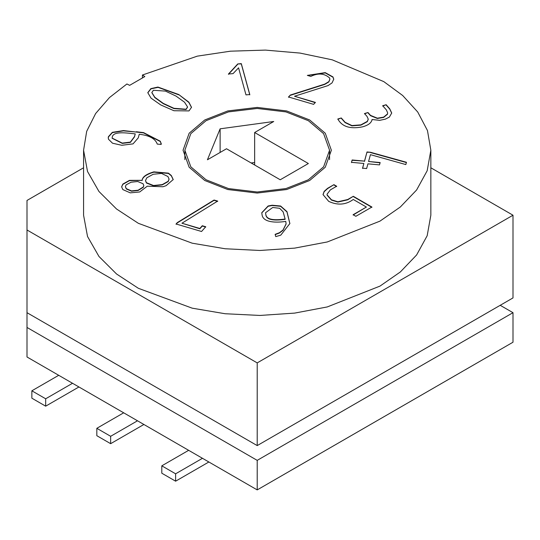 <?xml version="1.0" encoding="UTF-8"?>
<svg xmlns="http://www.w3.org/2000/svg" width="540" height="540" viewBox="0 0 540 540"><rect width="100%" height="100%" fill="white"/><g stroke="black" fill="none" stroke-linecap="round" stroke-linejoin="round"><path stroke-width="0.81" d="M136.323 131.747L143.579 132.611L160.346 141.257L161.197 144.443L157.255 144.086C155.378 138.713 149.378 135.439 139.253 134.251L138.267 137.855L133.036 143.883L121.757 145.28L112.516 143.215L108.425 139.158L108.365 136.748L112.354 132.327L123.478 130.572L143.579 132.901L160.346 141.554L161.305 143.775M108.223 137.983L108.365 137.045L112.354 132.624L123.478 130.869L136.323 132.044M112.266 137.106L112.124 138.112L122.276 143.093L130.369 142.108L134.501 136.559L135.236 133.886C127.109 133.07 113.272 130.775 112.266 137.106M112.124 138.26L122.276 143.39L130.369 142.405L134.501 136.856L135.236 133.886M500.209 305.303L513 312.687L513 342.218L257.209 489.901L27 356.987L27 312.687L257.209 445.595L45.09 323.129M142.432 75.013L144.821 76.579L129.634 85.347L126.92 83.97L109.472 97.564L95.634 113.528L86.683 131.348L83.572 150.235L87.534 171.518L98.962 191.491L116.532 208.994L138.375 223.324L192.193 243.189L225.099 248.751L259.956 250.472L294.698 248.117L327.281 241.96L379.991 221.123L400.329 207.002L416.61 189.992L427.181 170.728L430.846 150.235L427.464 130.545L417.717 111.996L402.678 95.499L383.805 81.628L332.262 59.839L300.038 53.082L265.437 50.099L230.506 51.178L197.316 56.14L142.432 75.013L142.432 77.821M366.397 207.05L353.268 199.476C345.87 204.903 337.682 205.538 328.712 201.38L323.028 194.589L324.155 191.396L327.55 188.339L333.923 184.66L336.663 186.239L330.406 189.851L327.065 194.204L327.132 194.9L331.452 199.8L337.851 201.778L347.706 199.523L353.302 196.297L371.905 207.036L355.86 216.297L353.12 214.718L366.397 207.05L353.12 215.015M367.922 163.836L366.633 168.554L362.563 168.176L363.859 163.465L351.5 162.331L352.141 159.982L364.5 161.116L367.011 151.97L370.541 152.287L406.451 162.277L405.824 164.572L370.44 154.663L368.57 161.487L380.14 162.547L379.499 164.889L367.922 163.836M294.503 96.248L315.367 102.391L313.619 104.362L288.515 96.977L290.318 95.047L324.749 84.105L328.874 81.614L329.839 79.285L329.684 78.098C324.608 73.352 318.317 72.785 310.797 76.403L307.341 75.391L325.242 72.623L332.964 76.923L333.761 79.205L332.033 82.924L328.037 85.59L294.503 96.248L315.367 102.681M178.747 94.534L188.865 102.175L191.518 107.311L188.987 110.916L173.934 110.727L160.738 104.936L151.031 98.138L147.791 92.664L150.822 88.641L157.923 87.055L178.747 94.534L188.865 102.472L191.518 107.453M204.775 180.509L227.759 189.526L257.209 193.05L286.666 189.526L309.65 180.509L325.269 167.238L331.364 150.235L325.269 133.232L309.65 119.961L286.666 110.943L257.209 107.419L227.759 110.943L204.775 119.961L189.155 133.232L183.053 150.235L189.155 167.238L204.775 180.509M237.749 63.943L241.299 63.619L249.791 94.561L245.984 94.885L238.559 67.831L233.078 73.609L228.454 74.034L237.749 63.943L241.299 63.916L249.791 94.858M372.087 120.015L372.067 119.502C371.52 122.816 368.314 125.267 362.448 126.86C350.19 129.296 341.989 126.671 337.831 118.989L341.28 117.977L345.107 122.303L351.945 125.557L360.916 124.855L367.328 121.358L368.246 119.131L367.018 116.404L364.493 113.549L367.983 112.522L370.507 115.378L377.379 118.186L383.63 117.139L387.504 113.927L387.659 112.874L386.377 109.917L382.691 105.739L386.14 104.726L389.752 108.817L391.716 113.022L389.408 117.045L385.425 119.117L379.661 120.353L372.067 119.502L372.087 119.867M275.13 234.326L279.416 232.72L283.014 230L286.112 223.85L285.761 221.393C275.724 222.993 263.385 222.359 262.123 215.204L261.758 212.74L268.117 205.983L272.126 205.227L280.611 206.01L286.963 211.613L289.872 223.54L280.76 235.157L275.758 236.608L275.13 234.326M147.272 186.192L139.705 191.963L130.289 192.854L122.843 189.587L121.628 186.82L122.83 184.079L129.458 180.36L142.094 180.326C142.425 176.891 146.347 174.076 153.853 171.862L168.433 173.138L171.302 175.493L173.232 179.55L166.097 185.679L162.938 186.746L147.272 186.192M205.733 226.753L201.555 231.491L176.067 223.992L177.289 222.608L214.063 200.036L217.681 201.076L181.946 223.216L199.861 228.481L202.284 225.734L205.733 226.753M513 312.687L257.209 460.364L257.209 489.901M257.209 460.364L27 327.449M487.424 312.687L257.209 445.595L513 297.918L513 215.217L430.846 167.785M181.946 223.216L199.861 228.778L202.284 226.031L205.733 227.043M176.067 224.289L177.289 222.905L214.063 200.333L217.681 201.366M131.058 182.223L126.124 184.862L125.395 186.597L126.299 188.649L131.51 190.91L138.105 190.208L143.33 186.948L143.789 185.476L143.046 183.728L137.693 181.507L131.058 182.223M153.178 174.265L146.806 177.809L145.503 180.535L146.428 182.702L153.515 185.51L162.223 184.619L168.224 181.238L169.067 179.078L167.92 176.513L161.521 173.428L153.178 174.265M323.035 194.731L324.155 191.693L327.55 188.636L333.923 184.66M261.765 212.888L268.117 206.273L272.126 205.517L280.611 206.3L286.963 211.91L289.872 223.688M265.889 214.785C266.922 220.509 276.466 220.165 285.12 219.065L283.149 211.862L279.632 208.292L272.707 207.488L265.586 212.726L265.889 215.082C266.922 220.806 276.466 220.455 285.12 219.362L285.12 219.065M275.211 234.61L279.416 233.017L283.014 230.297L286.112 223.999M265.586 212.875L265.889 215.082M288.515 97.274L290.318 95.047M290.318 95.344L324.749 84.402L328.874 81.911L329.839 79.434M228.454 74.324L237.749 64.24M147.798 92.812L150.964 88.857L158.051 87.358L178.747 94.831M151.848 92.678L154.811 97.578L163.316 103.707L173.968 108.601L186.05 109.512L187.562 107.143M176.02 96.08L165.49 91.118L153.4 90.268L151.848 92.529L154.811 97.281L163.316 103.41L173.968 108.304L186.05 109.222L187.569 106.994L184.552 102.222L176.02 96.08M83.572 167.785L27 200.448L27 312.687M27 229.986L257.209 362.894L513 215.217M430.846 150.235L430.846 215.217L427.181 235.71L416.61 254.975L400.329 271.978L379.991 286.099L327.281 306.936L294.698 313.099L259.956 315.448L225.099 313.733L192.193 308.171L138.375 288.306L116.532 273.976L98.962 256.473L87.534 236.5L83.572 215.217L83.572 150.235M257.209 362.894L257.209 445.595M161.804 465.831L175.615 473.803L175.615 481.187L161.804 473.209L161.804 465.831L188.656 450.32M175.615 481.187L208.865 461.99M175.615 473.803L202.473 458.298M110.646 436.293L110.646 443.678L96.829 435.699L96.829 428.315L110.646 436.293L137.504 420.788M96.829 428.315L123.687 412.81M110.646 443.678L143.897 424.481M45.671 406.168L45.671 398.783L31.86 390.805L31.86 398.189L45.671 406.168L78.928 386.971M45.671 398.783L72.529 383.279M31.86 390.805L58.718 375.3M307.638 75.478L325.242 72.913L332.964 77.22L333.761 79.353M337.831 119.286L341.28 117.977M341.28 118.274L345.107 122.6L351.945 125.854L360.916 125.152L367.328 121.655L368.246 119.279M364.493 113.846L367.983 112.522M367.983 112.82L370.507 115.675L377.379 118.483L383.63 117.43L387.504 114.224L387.659 113.022M382.691 106.036L386.14 104.726M386.14 105.023L389.752 109.114L391.709 113.171M362.563 168.473L363.859 163.465M351.5 162.628L352.141 159.982M352.141 160.279L364.5 161.116M364.5 161.413L367.011 151.97M367.011 152.26L370.541 152.287M370.541 152.584L406.451 162.567M380.14 162.837L368.57 161.487M280.233 179.773L308.367 163.525L254.651 132.516L273.74 121.493L220.124 128.824L207.428 159.779L226.517 148.757L280.233 179.773M254.651 165.004L254.651 132.516M254.651 162.5L251.147 162.979M220.124 152.449L220.124 128.824M206.05 179.773L190.816 166.826L184.862 150.235L190.816 133.643L206.05 120.697L228.474 111.902L257.209 108.466L285.944 111.902L308.367 120.697L323.609 133.643L329.562 150.235L323.609 166.826L308.367 179.773L285.944 188.568L257.209 192.004L228.474 188.568L206.05 179.773M333.923 184.957L336.663 186.536M327.071 194.353L327.132 195.197L331.452 200.097L337.851 202.075L347.706 199.82L353.302 196.297M353.302 196.587L371.905 207.333M121.628 186.968L122.83 184.376L129.458 180.65L142.094 180.326M142.094 180.617C142.425 177.188 146.347 174.366 153.853 172.159L168.433 173.435L171.302 175.79L173.225 179.699M125.402 186.746L126.299 188.946L131.51 191.207L138.105 190.499L143.33 187.245L143.782 185.625M145.51 180.684L146.428 182.999L153.515 185.807L162.223 184.91L168.224 181.535L169.061 179.226M184.862 159.631L184.862 150.235M329.562 159.631L329.562 150.235"/></g></svg>
